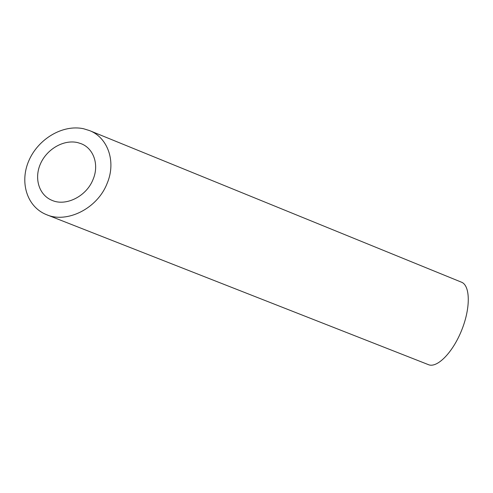 <?xml version="1.0" encoding="UTF-8"?>
<svg xmlns="http://www.w3.org/2000/svg" width="493" height="493" viewBox="0 0 493 493"><rect width="100%" height="100%" fill="white"/><g stroke="black" fill="none" stroke-linecap="round" stroke-linejoin="round"><path stroke-width="0.74" d="M93.054 179.458C99.426 164.65 93.541 148.35 81.135 143.703L77.691 142.606C63.609 139.266 46.866 149.176 40.494 163.756C33.949 178.287 38.885 195.179 52.233 200.448C65.926 206.462 86.441 196.448 93.054 179.458M89.418 130.546L461.43 282.169C470.174 285.311 470.84 307.453 461.707 330.125C452.679 352.84 436.921 368.413 428.423 364.654L46.564 214.689C66.61 223.532 97.25 208.903 107.104 183.464C116.558 161.34 107.554 137.319 89.418 130.546L83.477 128.716C62.315 124.236 38.047 139.254 28.89 160.607C19.498 181.874 26.604 206.777 46.564 214.689"/></g></svg>
